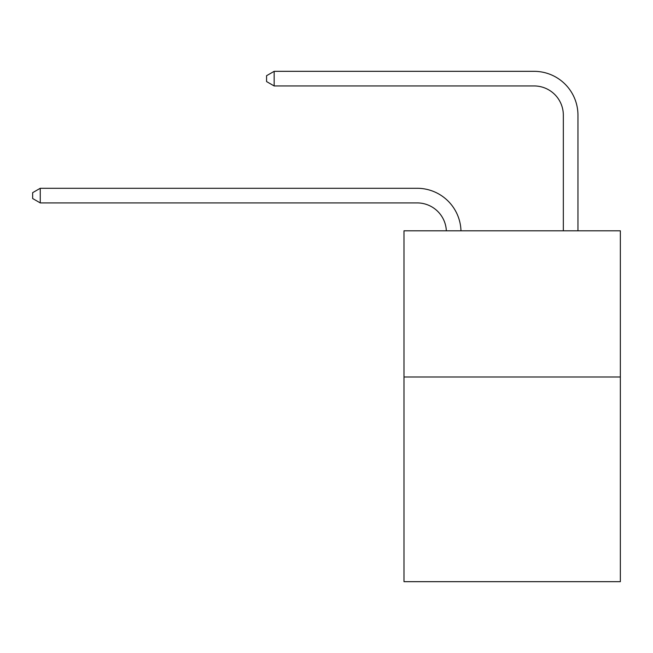 <?xml version="1.0" encoding="UTF-8"?>
<svg xmlns="http://www.w3.org/2000/svg" width="653" height="653" viewBox="0 0 653 653"><rect width="100%" height="100%" fill="white"/><g stroke="black" fill="none" stroke-linecap="round" stroke-linejoin="round"><path stroke-width="0.98" d="M620.35 376.993L620.35 581.668L403.987 581.668L403.987 230.803L620.35 230.803L620.35 376.993L403.987 376.993M417.136 202.912A29.238 29.238 178.8 0 1 446.35 230.803A29.238 29.238 0 0 0 417.136 202.912L40.249 202.912L32.65 198.52L32.65 192.676L40.249 188.284L417.136 188.284A43.857 43.857 -1.2 0 1 460.977 230.803M563.335 230.803L563.335 115.189A29.238 29.238 0 0 0 534.097 85.951L274.162 85.951L266.563 81.568L266.563 75.715L274.162 71.332L534.097 71.332A43.857 43.857 1.2 0 1 577.954 115.189L577.954 230.803M563.335 115.189A29.238 29.238 -178.8 0 0 534.097 85.951A29.238 29.238 -178.8 0 1 563.335 115.189A29.238 29.238 -178.8 0 0 534.097 85.951A29.238 29.238 -178.8 0 1 563.335 115.189A29.238 29.238 -178.8 0 0 534.097 85.951A29.238 29.238 -178.8 0 1 563.335 115.189A29.238 29.238 -178.8 0 0 534.097 85.951M40.249 202.912L40.249 188.284L417.136 188.284M274.162 71.332L274.162 85.951"/></g></svg>

